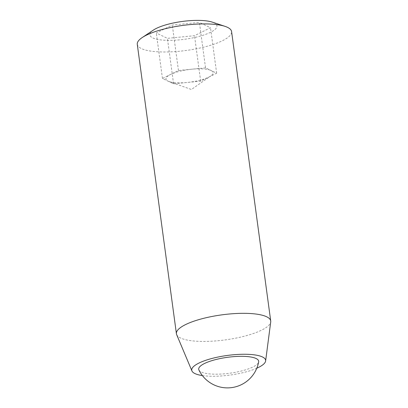 <?xml version="1.0" encoding="UTF-8"?>
<svg xmlns="http://www.w3.org/2000/svg" width="408" height="408" viewBox="0 0 408 408"><rect width="100%" height="100%" fill="white"/><g stroke="black" fill="none" stroke-linecap="round" stroke-linejoin="round"><path stroke-width="0.31" stroke-dasharray="2.04 1.53" d="M205.545 67.871L178.454 70.508L162.46 78.474L168.014 81.136A23.791 6.319 172.3 0 0 168.994 81.534A23.791 6.319 172.3 0 0 187.114 82.477A23.791 6.319 172.3 0 0 208.656 77.173A23.791 6.319 172.3 0 0 210.895 75.868A23.791 6.319 172.3 0 0 211.099 70.533A23.791 6.319 172.3 0 0 192 69.187A23.791 6.319 172.3 0 0 179.938 71.222A23.791 6.319 172.3 0 0 170.457 74.491A23.791 6.319 172.3 0 0 168.014 81.136L173.568 83.793L200.66 81.156L216.648 73.195L205.545 67.871L199.4 22.409L172.304 25.051L156.315 33.012L167.418 38.337L194.514 35.695L210.502 27.734L199.4 22.409M153.357 30.11A33.844 8.986 172.3 0 0 152.76 37.913A33.844 8.986 172.3 0 0 198.803 36.496A33.844 8.986 172.3 0 0 212.313 22.139M137.282 44.324A47.583 12.638 172.3 0 0 141.352 48.552A47.583 12.638 172.3 0 0 195.095 49.026A47.583 12.638 172.3 0 0 231.586 31.574M216.648 73.195L210.502 27.734M200.66 81.156L194.514 35.695M173.568 83.793L167.418 38.337M162.46 78.474L156.315 33.012M178.454 70.508L172.304 25.051M198.905 369.985A30.258 8.038 172.3 0 0 201.287 371.999A30.258 8.038 172.3 0 0 234.192 372.535A30.258 8.038 172.3 0 0 258.657 361.906M202.363 375.569A37.276 9.899 172.3 0 0 256.805 368.21M176.654 334.631A47.583 12.638 172.3 0 0 180.479 337.977A47.583 12.638 172.3 0 0 232.57 338.752A47.583 12.638 172.3 0 0 270.718 321.912M168.994 81.534L191.403 89.49L210.895 75.868"/><path stroke-width="0.61" d="M256.805 368.21A37.276 9.899 172.3 0 0 265.628 360.978L270.718 321.912A47.583 12.638 172.3 0 0 270.718 320.999L231.586 31.574A47.583 12.638 172.3 0 0 225.068 26.372L212.313 22.139A33.844 8.986 172.3 0 0 182.208 21.466A33.844 8.986 172.3 0 0 153.357 30.11L142.188 37.577A47.583 12.638 172.3 0 0 137.282 44.324L176.414 333.749A47.583 12.638 172.3 0 0 176.654 334.631L191.939 370.938A37.276 9.899 172.3 0 0 194.937 373.565A37.276 9.899 172.3 0 0 202.363 375.569M225.068 26.372A47.583 12.638 172.3 0 0 182.743 25.429A47.583 12.638 172.3 0 0 142.188 37.577M258.657 361.906A30.258 8.038 172.3 0 0 216.454 359.392A30.258 8.038 172.3 0 0 198.905 369.985A31.722 31.722 0 0 0 258.657 361.906M265.628 360.978A37.276 9.899 172.3 0 0 227.363 355.45A37.276 9.899 172.3 0 0 191.939 370.938M270.718 320.999A47.583 12.638 172.3 0 0 221.87 314.854A47.583 12.638 172.3 0 0 176.414 333.749"/></g></svg>

